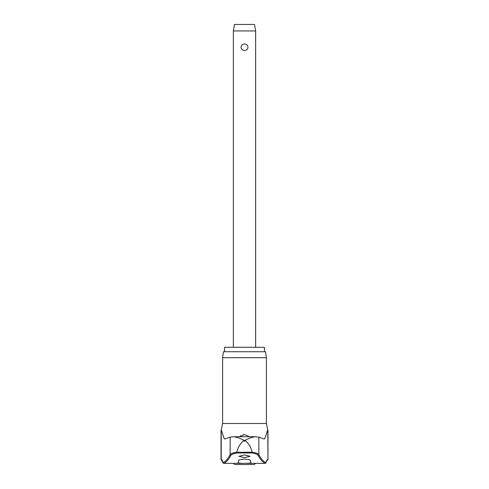 <?xml version="1.0" encoding="UTF-8"?>
<svg xmlns="http://www.w3.org/2000/svg" width="489" height="489" viewBox="0 0 489 489"><rect width="100%" height="100%" fill="white"/><g stroke="black" fill="none" stroke-linecap="round" stroke-linejoin="round"><path stroke-width="0.73" d="M225.117 438.914C223.717 439.911 222.562 431.653 221.23 430.308L222.605 423.511L266.395 423.511L267.77 430.308C266.438 431.653 265.282 439.911 263.883 438.914L258.858 437.105L254.885 436.72L250.221 437.918L244.561 440.43L245.765 441.011L243.235 441.011L244.439 440.43L238.748 437.906L234.115 436.72L230.142 437.105L224.989 438.939M265.894 462.979A0.74 0.66 -165.1 0 0 265.979 462.802L265.979 462.802A0.74 0.66 -165.1 0 0 265.998 462.606A0.74 0.733 110 0 1 265.313 463.346L243.614 463.346C239.94 463.254 238.057 462.991 237.96 462.563A291.799 16.21 -90 0 0 238.962 459.941L244.5 459.012L250.038 459.941A291.799 16.21 90 0 0 251.04 462.563C250.955 462.991 249.072 463.248 245.386 463.346M243.614 463.346L223.687 463.346A0.74 0.733 -110 0 1 223.002 462.606A0.74 0.66 165.1 0 0 223.106 462.979M267.092 460.192A0.74 0.733 -90 0 0 267.77 459.452A31.351 4.059 90 0 0 265.998 462.606A290.289 37.604 -90 0 1 258.858 454.66C258.186 453.627 255.943 452.814 252.135 452.215L236.847 452.362L237.067 452.955L251.933 452.955C255.454 453.554 257.532 454.36 258.161 455.381A291.028 37.702 90 0 0 265.313 463.346A0.74 0.581 -90 0 1 265.264 463.352L244.781 463.352M252.135 452.215C251.267 447.808 249.145 444.073 245.765 441.011M224.555 351.744L224.555 347.288L264.445 347.288L264.445 351.744M266.395 357.679L265.558 351.744L223.442 351.744L222.605 357.679L266.395 357.679L266.395 423.511M223.791 463.346A0.74 0.581 -90 0 1 223.687 463.346A291.028 37.702 -90 0 0 230.839 455.381C231.468 454.36 233.546 453.554 237.067 452.955M244.5 457.661L238.932 456.316L244.5 454.966L250.068 456.316L244.5 457.661M239.445 436.72L244.5 434.538L243.449 434.642M240.808 435.742L239.793 436.445M244.5 434.538L249.555 436.72M255.325 463.352A1.858 1.858 0 0 1 253.589 464.55L235.411 464.55A1.858 1.858 0 0 1 233.675 463.352M233.369 30.941L234.482 24.45L254.518 24.45L255.631 30.941L233.369 30.941L233.369 347.288M244.5 50.428C242.428 50.288 241.266 49.218 241.022 47.213C241.266 45.208 242.428 44.138 244.5 43.998C246.572 44.138 247.734 45.208 247.978 47.213C247.734 49.218 246.572 50.288 244.5 50.428M251.933 452.955L252.153 452.362M258.858 437.105L258.858 454.66A0.74 0.715 152 0 1 258.161 455.381M236.847 452.362L236.865 452.215C233.057 452.814 230.814 453.627 230.142 454.66A0.74 0.715 28 0 0 230.839 455.381M243.235 441.011C239.854 444.073 237.733 447.808 236.865 452.215M254.659 436.726L234.341 436.726M230.142 437.105L230.142 454.66A290.289 37.604 90 0 1 223.002 462.606A31.351 4.059 -90 0 0 221.23 459.452L223.021 462.802A0.74 0.74 0 0 0 223.736 463.352L244.219 463.352M221.908 460.192A0.74 0.733 -90 0 1 221.23 459.452L221.23 430.308M267.104 460.186L265.979 462.802L267.037 460.198L267.972 459.452L267.77 430.308M254.885 436.72L234.115 436.72M221.896 460.186L223.021 462.802A0.74 0.74 0 0 0 223.736 463.352M255.631 30.941L255.631 347.288M265.264 463.352A0.74 0.74 0 0 0 265.979 462.802A0.74 0.74 0 0 1 265.264 463.352M221.028 459.452L221.028 430.308M222.605 423.511L222.605 357.679M267.972 459.452L267.972 430.308"/></g></svg>

